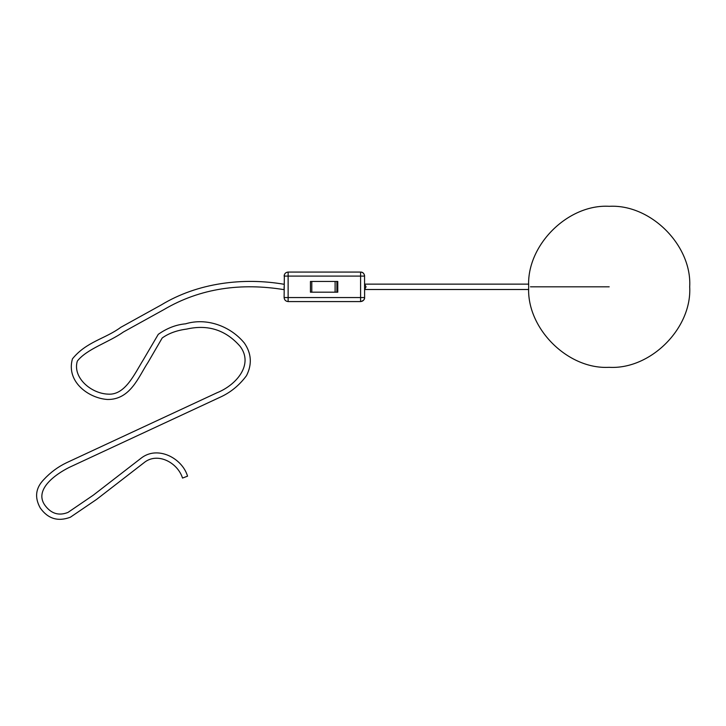 <?xml version="1.0" encoding="UTF-8"?>
<svg xmlns="http://www.w3.org/2000/svg" width="726" height="726" viewBox="0 0 726 726"><rect width="100%" height="100%" fill="white"/><g stroke="black" fill="none" stroke-linecap="round" stroke-linejoin="round"><path stroke-width="1.09" d="M528.737 289.502L364.615 289.502L366.049 286.815L364.615 284.138L528.737 284.138M337.781 292.188L337.781 281.452L337.781 292.188L336.882 292.188L336.882 281.452L337.781 281.452M284.356 274.691L284.111 297.551L288.131 297.551L288.131 301.58L360.586 301.58L360.586 272.059L288.131 272.059L288.131 276.089L284.111 276.089C284.365 273.657 285.708 272.314 288.131 272.059M364.615 276.089C364.153 273.384 362.809 272.041 360.586 272.059C363.018 272.314 364.361 273.657 364.615 276.089L288.131 276.089L288.131 297.551L364.615 297.551L364.552 275.39M288.131 301.58C285.708 301.326 284.365 299.983 284.111 297.551M364.615 297.551C364.361 299.983 363.018 301.326 360.586 301.58C363.454 300.782 364.788 299.439 364.615 297.551M363.1 272.94L362.437 272.513M310.447 292.188L310.447 281.452L310.447 292.188L336.882 292.188M310.465 281.452L336.882 281.452M609.196 286.815L530.461 286.815L609.196 286.815M284.12 284.283C243.292 277.232 197.753 282.768 161.317 304.902L120.788 327.317C105.324 338.824 86.403 341.592 72.446 358.853C65.884 381.758 88.681 398.275 107.484 399.481C130.598 399.817 138.766 376.322 148.113 362.229L162.197 337.989C168.704 333.334 176.854 330.366 186.646 329.087C207.972 324.232 225.795 329.976 240.106 346.329C253.964 364.561 236.331 385.052 216.974 392.775L66.71 462.653C58.125 466.718 50.475 472.381 43.76 479.623C35.583 488.044 34.412 497.492 40.257 507.973C47.907 518.781 57.935 521.867 70.358 517.23L96.513 499.461L143.92 462.789C157.215 451.681 177.589 462.408 182.525 478.062L187.544 476.165C182.299 458.179 157.406 444.974 140.853 458.387L93.273 495.186L67.972 512.42C58.715 516.095 50.974 513.636 44.749 505.033C34.24 489.85 54.586 474.75 69.242 467.39L219.397 397.558C230.178 392.811 239.217 385.497 246.522 375.623C252.194 364.307 251.486 353.462 244.39 343.099C230.432 326.065 206.583 317.416 185.584 323.823C176.137 324.667 167.034 328.161 158.286 334.323L143.412 359.633C134.428 374.062 125.117 395.434 107.992 394.136C90.741 393.465 72.337 377.293 77.337 361.076C86.957 348.816 108.755 342.409 123.474 331.964L163.758 309.675C200.675 287.886 241.567 282.741 284.102 289.656L284.111 286.815M311.79 292.188L311.79 281.452M335.103 292.188L335.103 281.452M528.691 286.815C526.332 328.179 567.668 369.598 609.05 367.32C650.496 369.77 692.069 328.297 689.7 286.815C692.059 245.461 650.723 204.033 609.341 206.311C567.886 203.861 526.314 245.343 528.691 286.815"/></g></svg>
